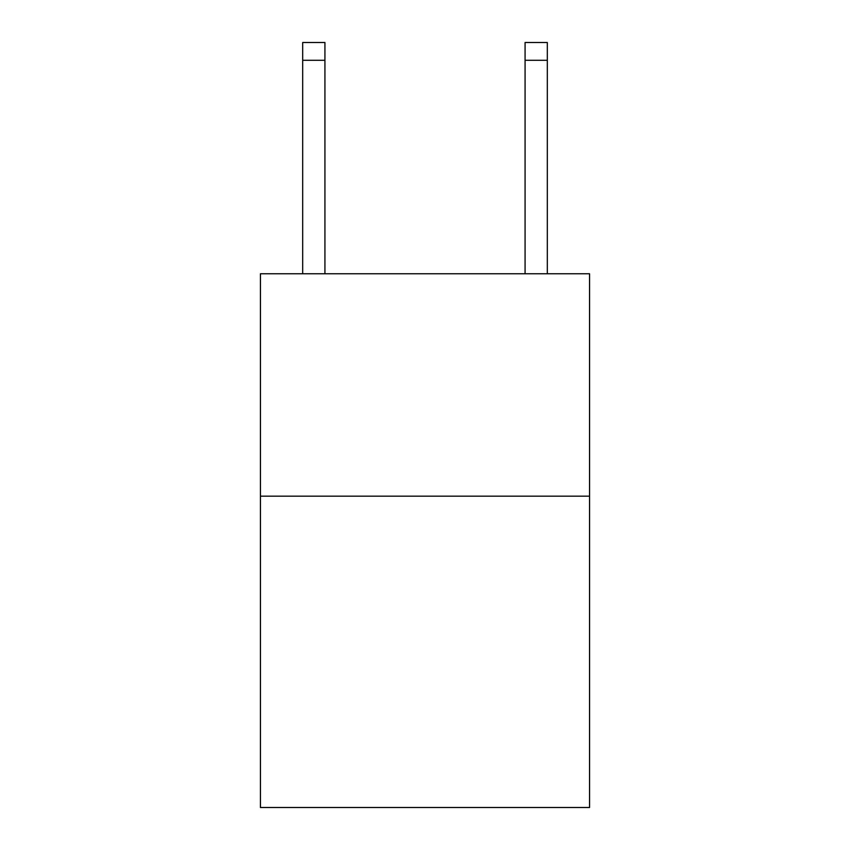 <?xml version="1.0" encoding="UTF-8"?>
<svg xmlns="http://www.w3.org/2000/svg" width="850" height="850" viewBox="0 0 850 850"><rect width="100%" height="100%" fill="white"/><g stroke="black" fill="none" stroke-linecap="round" stroke-linejoin="round"><path stroke-width="1.27" d="M589.56 496.166L589.56 807.5L260.44 807.5L260.44 273.774L589.56 273.774L589.56 496.166L260.44 496.166M324.923 273.774L324.923 60.286L302.685 60.286L302.685 42.5L324.923 42.5L324.923 60.286M302.685 273.774L302.685 60.286M547.315 273.774L547.315 42.5L525.077 42.5L525.077 273.774M525.077 60.286L547.315 60.286"/></g></svg>
